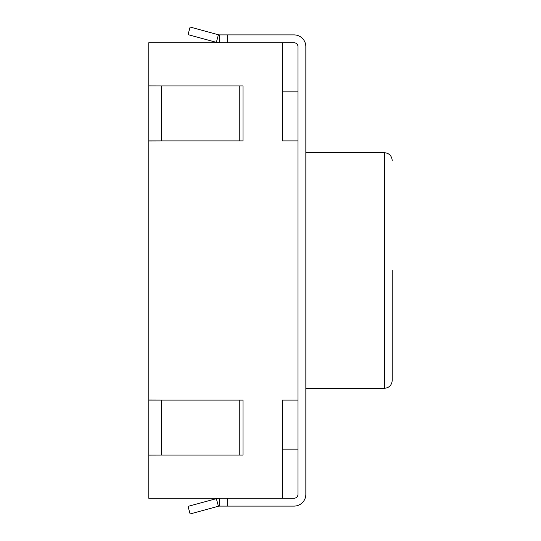 <?xml version="1.0" encoding="UTF-8"?>
<svg xmlns="http://www.w3.org/2000/svg" width="541" height="541" viewBox="0 0 541 541"><rect width="100%" height="100%" fill="white"/><g stroke="black" fill="none" stroke-linecap="round" stroke-linejoin="round"><path stroke-width="0.81" d="M297.99 91.842L282.28 91.842L282.28 140.924L297.99 140.924L297.99 400.076L282.28 400.076L282.28 498.241L148.775 498.241L148.775 455.089L160.636 455.049M243.01 506.099L294.061 506.099A11.78 11.78 0 0 0 305.841 494.318L305.841 46.682A11.78 11.78 0 0 0 294.061 34.901L227.639 34.901L227.639 42.759L294.061 42.759A3.929 3.929 0 0 1 297.99 46.682L297.99 494.318A3.929 3.929 0 0 1 294.061 498.241A3.929 3.929 0 0 0 297.99 494.318M282.28 140.924L282.28 42.759L148.775 42.759L148.775 85.911L160.636 85.951M297.99 449.158L282.28 449.158L282.28 400.076M160.636 140.924L148.775 140.964L148.775 455.089M160.636 400.076L148.775 400.036M148.775 140.964L148.775 85.911M239.785 455.049L243.01 455.049L243.01 400.076L239.785 400.076L239.785 455.049L148.775 455.049M239.785 400.076L148.775 400.076M239.785 140.924L239.785 85.951L243.01 85.951L243.01 140.924L148.775 140.924M239.785 85.951L148.775 85.951M392.225 270.5L392.225 380.445L392.225 270.5M294.061 498.241L227.639 498.241L227.639 506.099L219.457 506.099L219.457 498.241L216.359 498.66L188.038 506.376L190.107 513.95L218.422 506.234L216.359 498.66M294.061 506.099L227.639 506.099M297.99 46.682A3.929 3.929 0 0 0 294.061 42.759M294.061 34.901L243.01 34.901M190.107 27.05L188.038 34.624L216.359 42.34L218.422 34.766L190.107 27.05M218.422 34.766L219.457 34.901L219.457 42.759L216.359 42.34M227.639 34.901L219.457 34.901M219.457 506.099L218.422 506.234M161.603 400.076L161.603 455.049M161.603 140.924L161.603 85.951M305.841 388.296L384.374 388.296L384.374 152.704C389.101 153.123 391.718 155.74 392.225 160.555M305.841 152.704L384.374 152.704M384.374 388.296C389.101 387.877 391.718 385.26 392.225 380.445"/></g></svg>
